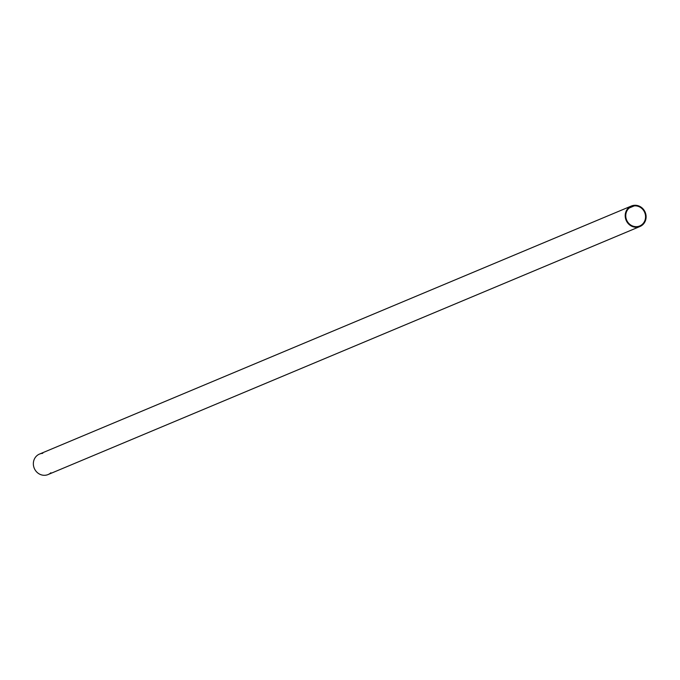 <?xml version="1.0" encoding="UTF-8"?>
<svg xmlns="http://www.w3.org/2000/svg" width="680" height="680" viewBox="0 0 680 680"><rect width="100%" height="100%" fill="white"/><g stroke="black" fill="none" stroke-linecap="round" stroke-linejoin="round"><path stroke-width="1.02" d="M50.915 472.736A11.101 10.328 -112.7 0 1 34.374 468.537A11.101 10.328 -112.7 0 1 42.296 453.364A11.101 10.328 -112.7 0 1 42.78 453.331M629.263 207.978L634.236 205.895A10.523 9.792 67.3 0 0 631.592 206.567A10.523 9.792 67.3 0 0 626.629 220.048A10.523 9.792 67.3 0 0 639.727 225.973A10.523 9.792 67.3 0 0 645.167 213.869A10.523 9.792 67.3 0 0 634.236 205.895L629.263 207.978M634.159 205.317A11.101 10.328 67.3 0 0 627.453 222.615A11.101 10.328 67.3 0 0 645.362 220.855A11.101 10.328 67.3 0 0 634.159 205.317A11.101 10.328 -112.7 0 1 645.694 213.741A11.101 10.328 -112.7 0 1 639.948 226.508A11.101 10.328 -112.7 0 1 626.127 220.26A11.101 10.328 -112.7 0 1 631.363 206.023A11.101 10.328 -112.7 0 1 634.159 205.317M634.236 205.895A10.523 9.792 -112.7 0 1 644.852 220.618A10.523 9.792 -112.7 0 1 627.878 222.283A10.523 9.792 -112.7 0 1 634.236 205.895M631.363 206.023L39.508 454.07A11.101 10.328 67.3 0 0 34.272 468.299A11.101 10.328 67.3 0 0 48.093 474.546L639.948 226.508"/></g></svg>
